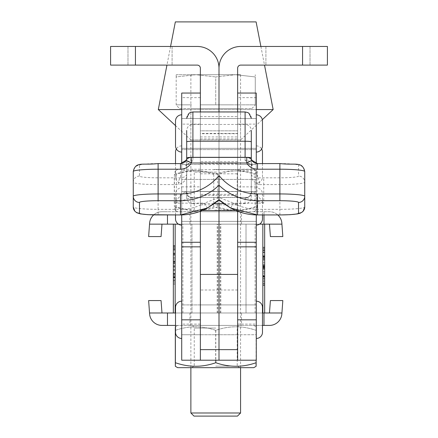 <?xml version="1.0" encoding="UTF-8"?>
<svg xmlns="http://www.w3.org/2000/svg" width="438" height="438" viewBox="0 0 438 438"><rect width="100%" height="100%" fill="white"/><g stroke="black" fill="none" stroke-linecap="round" stroke-linejoin="round"><path stroke-width="0.33" stroke-dasharray="2.19 1.64" d="M200.363 93.059L200.363 246.846L200.363 111.947L200.363 148.351L200.363 118.534L200.363 133.442L219 133.442L219 148.351L219 111.947L219 204.891L219 68.208A21.747 21.747 0 0 1 240.747 46.461L302.559 46.461L302.559 65.103L240.747 65.103A3.104 3.104 0 0 0 237.637 68.208L237.637 224.146L256.279 224.146L256.279 124.124L256.279 246.846L256.279 93.059M200.363 133.442L200.363 68.208A3.104 3.104 0 0 0 197.253 65.103L110.59 65.103L110.59 46.461L197.253 46.461A21.747 21.747 0 0 1 219 68.208L219 179.416L219 149.593L219 179.416L219 164.507L256.279 164.507L237.637 164.507L237.637 204.891L237.637 111.947L237.637 246.846L237.637 93.059M127.984 46.461L172.096 46.461L127.984 46.461L172.096 46.461L127.984 46.461L127.984 65.103L172.096 65.103L127.984 65.103L172.096 65.103L127.984 65.103L127.984 46.461M172.096 46.461L172.096 65.103L172.096 46.461M237.637 133.442L219 133.442L219 173.826L219 116.59L219 204.891L219 164.507L200.363 164.507L200.363 179.416L200.363 149.593L200.363 224.146L181.721 224.146L181.721 164.507L181.721 179.416L256.279 179.416L181.721 179.416L181.721 149.593L181.721 179.416L181.721 149.593L256.279 149.593L181.721 149.593L181.721 164.507L181.721 124.124L181.721 246.846L181.721 93.059M310.016 46.461L265.904 46.461L310.016 46.461L265.904 46.461L310.016 46.461L310.016 65.103L265.904 65.103L310.016 65.103L265.904 65.103L310.016 65.103L310.016 46.461M302.559 65.103L327.41 65.103L327.41 46.461L302.559 46.461M265.904 46.461L265.904 65.103L265.904 46.461M181.721 140.341L181.721 118.534L181.721 140.341M200.363 140.341L200.363 118.534L200.363 140.341M181.721 213.366L181.721 191.554L181.721 213.366M200.363 213.366L200.363 191.554L200.363 213.366M181.721 163.445L181.721 214.943M192.906 203.626A6.214 6.187 180 0 1 186.692 197.439L186.692 173.371C187.141 175.698 185.071 177.215 180.483 177.916A18.637 1.741 180 0 0 174.269 177.817L158.113 177.817A18.637 1.741 0 0 1 139.476 176.076L139.476 165.34A6.214 6.187 0 0 0 133.262 171.526L133.262 207.004A24.851 2.321 -0 0 0 158.113 209.326L158.113 184.579L174.269 184.579L174.269 203.139L191.839 197.533A18.637 1.741 0 0 1 192.906 198.113L192.906 203.626L214.237 203.626M237.637 194.346L200.363 194.346L200.363 133.727L237.637 133.727L237.637 194.346L237.637 191.444L200.363 191.444L200.363 130.825L237.637 130.825L237.637 191.444L219 191.444L219 203.626L219 191.444L200.363 191.444L200.363 194.346M186.692 197.439L186.692 130.633A6.214 6.187 180 0 1 192.906 124.452L245.094 124.452A6.214 6.187 180 0 1 251.308 130.633L251.308 197.439A6.214 6.187 180 0 1 245.094 203.626L245.094 198.113A18.637 1.741 0 0 1 246.161 197.533L263.731 203.139C259.154 197.023 255.244 193.158 252.02 191.543A12.428 1.161 180 0 0 251.308 191.926L251.308 197.439M223.763 203.626L245.094 203.626M185.887 160.467A6.214 6.187 180 0 0 185.86 160.505L185.86 166.018L186.692 163.932L186.692 159.366M180.483 163.598L180.483 177.916A6.214 2.064 -88.1 0 0 178.408 184.65C184.403 182.772 187.163 179.016 186.692 173.371L186.692 163.932L186.413 165.411C185.367 165.208 186.988 164.387 191.275 162.952L191.242 157.412M251.308 159.366L251.308 173.371C250.837 179.016 253.597 182.772 259.592 184.65A6.214 2.064 88.1 0 0 257.517 177.916C252.923 177.215 250.854 175.698 251.308 173.371L251.308 191.926L249.485 196.24L247.744 197.352A6.214 5.831 75.2 0 0 247.744 197.352A6.214 5.831 75.2 0 0 252.02 191.543M230.58 207.984A6.214 0.279 119 0 0 233.558 203.139L263.731 203.139L263.731 184.579L279.887 184.579L279.887 209.326A24.851 2.321 0 0 0 304.738 207.004L304.738 171.526A6.214 6.187 0 0 0 298.524 165.34L298.524 176.076A18.637 1.741 0 0 1 279.887 177.817L263.731 177.817A18.637 1.741 180 0 0 257.517 177.916L257.517 163.598M246.758 157.412L246.758 162.925L245.094 160.335A6.214 3.597 180 0 1 251.308 163.932L252.14 166.018L252.14 160.505M192.906 198.113A6.214 6.187 0 0 1 186.692 191.926A12.428 1.161 180 0 0 185.98 191.543C182.756 193.153 178.846 197.023 174.269 203.139L204.442 203.139A6.214 0.279 -119 0 0 207.42 207.984M279.887 214.927L279.887 209.326L257.517 209.326A49.319 49.1 180 0 1 233.558 203.139L219 197.511L204.442 203.139A49.319 49.1 180 0 1 180.483 209.326L158.113 209.326L158.113 214.927M252.14 166.018A6.214 6.187 0 0 0 246.758 162.925L191.275 162.952M192.906 157.384L192.906 160.335L191.242 162.925A6.214 6.187 0 0 0 185.86 166.018M192.906 160.335A6.214 3.597 180 0 0 186.692 163.932M185.98 191.543A6.214 5.831 -75.2 0 0 190.256 197.352A6.214 5.831 -75.2 0 0 190.262 197.357A6.214 5.831 -75.2 0 0 191.839 197.533L246.161 197.533A6.214 5.831 75.2 0 0 247.738 197.357L191.384 197.505L189.966 197.237L188.515 196.24L186.692 191.926M219 197.511L219 199.706M256.279 360.206L256.279 312.989L237.637 312.989L237.637 360.206L237.637 133.727M237.637 290.005L219 290.005L219 360.206L219 130.825L200.363 130.825L200.363 133.727M219 207.858L219 191.554L219 207.858M237.637 207.858L237.637 191.554L237.637 207.858M219 321.218L219 304.914L219 321.218M237.637 321.218L237.637 304.914L237.637 321.218M181.721 360.206L181.721 312.989L200.363 312.989L200.363 360.206L200.363 290.005L219 290.005L219 130.825L219 175.507L219 130.825L237.637 130.825L237.637 211.291M219 185.247L219 191.444L219 185.247M200.363 321.218L200.363 304.914L200.363 321.218M200.363 207.858L200.363 191.554L200.363 207.858M200.363 290.005L200.363 211.291M181.721 183.144L181.721 145.865L181.721 183.144A6.214 6.214 0 0 1 175.512 176.93L175.512 163.571M181.721 145.865A6.214 6.214 0 0 0 176.344 148.975M256.279 183.144L256.279 145.865L256.279 183.144A6.214 6.214 0 0 0 262.488 176.93L262.488 152.079M262.488 163.571L262.488 176.93M256.279 145.865A6.214 6.214 0 0 1 261.656 148.975M175.512 152.079L175.512 176.93M240.577 74.706L190.875 74.706L240.577 74.706L240.577 139.941L190.875 139.941L240.577 139.941L262.34 119.651M190.875 74.706L190.875 139.941L175.512 125.613M170.568 46.461L166.949 65.103M181.721 109.566L256.279 109.566M260.884 46.461L264.508 65.103M273.153 109.566L158.304 109.566M256.11 21.9L175.342 21.9M237.637 140.341L237.637 118.534L237.637 140.341M256.279 140.341L256.279 118.534L256.279 140.341M237.637 213.366L237.637 191.554L237.637 213.366M256.279 213.366L256.279 191.554L256.279 213.366M256.279 163.445L256.279 214.943M181.721 114.805L181.721 152.079L181.721 114.805M256.279 114.805L256.279 152.079L256.279 114.805M181.721 118.534L181.721 148.351L256.279 148.351L256.279 118.534L256.279 148.351L181.721 148.351L181.721 118.534L256.279 118.534L181.721 118.534M175.512 121.014L175.512 145.865M262.488 145.865L262.488 121.014M181.721 187.825L181.721 225.105L181.721 187.825A6.214 6.214 0 0 0 175.512 194.039L175.512 218.891M175.512 214.954L175.512 194.039M256.279 187.825L256.279 225.105L256.279 187.825A6.214 6.214 0 0 1 262.488 194.039L262.488 214.954M181.721 191.554L181.721 221.376L256.279 221.376L256.279 191.554L256.279 221.376L181.721 221.376L181.721 191.554L256.279 191.554L181.721 191.554M262.488 218.891L262.488 194.039M181.721 301.185L181.721 338.465L181.721 301.185M256.279 301.185L256.279 338.465L256.279 301.185M237.637 319.822L237.637 334.736L200.363 334.736L200.363 319.822L200.363 334.736L181.721 334.736L181.721 304.914L181.721 334.736L256.279 334.736L256.279 304.914L256.279 334.736L256.279 304.914L256.279 334.736L237.637 334.736L237.637 164.507M200.363 319.822L200.363 304.914L181.721 304.914L181.721 319.822L181.721 304.914L256.279 304.914L200.363 304.914L200.363 319.822L200.363 124.124L200.363 164.507L181.721 164.507L200.363 164.507M175.512 307.399L175.512 332.25M262.488 332.25L262.488 307.399M193.985 416.1L237.473 416.1M240.577 412.996L190.875 412.996M190.875 367.663L190.875 108.569L240.577 108.569L190.875 108.569M240.577 367.663L240.577 108.569M179.602 108.569L251.855 108.569L179.602 108.569L176.185 105.153L176.185 76.935L195.956 74.706L215.726 76.935L195.956 74.706L176.185 76.935L176.185 74.706L176.185 105.153M191.652 104.841L176.185 104.841L191.652 104.841M231.198 104.841L200.259 104.841L255.272 104.841L215.726 104.841L215.726 76.935L235.502 74.706L215.726 76.935L215.726 104.841L231.198 104.841M255.272 104.841L255.272 76.935L235.502 74.706L255.272 76.935L255.272 74.706L255.272 104.841L239.8 104.841L255.272 104.841M251.855 108.569L255.272 105.153M235.502 74.706L195.956 74.706L235.502 74.706M176.185 74.706L195.956 74.706L176.185 74.706M241.513 312.989L189.944 312.989L241.513 312.989L241.513 325.418L189.944 325.418L241.513 325.418M189.944 312.989L189.944 325.418M149.528 312.989L161.989 312.989L161.058 300.567L148.63 300.567L149.599 313.92A12.428 12.428 0 0 0 161.989 325.418L263.983 325.418L263.983 312.989L173.339 312.989L173.339 224.146L263.983 224.146L263.983 211.724L167.475 211.724L269.469 211.724A12.428 12.428 0 0 1 281.858 223.221L281.93 224.146L167.475 224.146L167.475 214.954M269.469 312.989L281.93 312.989L282.828 300.567L270.399 300.567L269.469 312.989L167.475 312.989L167.475 325.418M161.989 312.989L167.475 312.989M262.488 325.418L175.512 325.418M264.661 312.989L246.025 312.989L246.025 224.146L264.661 224.146L264.661 312.989L263.983 312.989M281.93 312.989L281.858 313.92A12.428 12.428 0 0 1 269.469 325.418L263.983 325.418M189.944 224.146L241.513 224.146L189.944 224.146L189.944 211.724L241.513 211.724L189.944 211.724M241.513 224.146L241.513 211.724M269.469 224.146L270.399 236.575L282.828 236.575L281.93 224.146M161.989 224.146L149.528 224.146L148.63 236.575L161.058 236.575L161.989 224.146L167.475 224.146M263.983 214.954L263.983 211.724L269.469 211.724A12.428 12.428 0 0 1 277.829 214.954M264.661 224.146L263.983 224.146M149.528 224.146L149.599 223.221A12.428 12.428 0 0 1 161.989 211.724L167.475 211.724L161.989 211.724A12.428 12.428 0 0 0 153.678 214.91M216.739 211.724L191.603 211.724L216.739 211.724M214.828 210.196L237.215 210.196L214.828 210.196M214.762 169.473L238.737 169.473L214.762 169.473M216.629 172.118L194.242 172.118L216.629 172.118M214.138 211.724L253.783 211.724L214.138 211.724M217.681 206.769C203.938 211.51 190.163 211.51 176.355 206.769L175.309 210.355L174.406 206.769C187.497 211.51 200.62 211.51 213.777 206.769C227.519 211.51 241.289 211.51 255.102 206.769L256.148 210.355L257.051 206.769C243.961 211.51 230.837 211.51 217.681 206.769L217.681 174.428C230.771 169.692 243.895 169.692 257.051 174.428L256.148 170.842L255.102 174.428L255.102 206.769M214.138 169.473L253.783 169.473L214.138 169.473M255.102 174.428C241.36 169.692 227.585 169.692 213.777 174.428C200.686 169.692 187.563 169.692 174.406 174.428L175.309 170.842L176.355 174.428C190.097 169.692 203.873 169.692 217.681 174.428M257.051 174.428L257.051 206.769M213.777 174.428L213.777 206.769M174.406 174.428L174.406 206.769M176.355 174.428L176.355 206.769M253.783 367.663L177.675 367.663M215.699 366.141L237.215 366.141L215.699 366.141M215.759 328.057L194.242 328.057L215.759 328.057M175.315 362.713C188.729 367.449 202.181 367.449 215.66 362.713C229.101 367.449 242.575 367.449 256.077 362.713C256.099 367.449 256.12 367.449 256.142 362.713M175.375 330.367C188.816 325.631 202.29 325.631 215.792 330.367C229.211 325.631 242.657 325.631 256.142 330.367C256.12 325.631 256.099 325.631 256.077 330.367C242.641 325.631 229.167 325.631 215.66 330.367C202.246 325.631 188.794 325.631 175.315 330.367M256.142 360.206L256.142 330.367C256.12 325.631 256.099 325.631 256.077 330.367L256.077 362.713M215.66 330.367L215.66 362.713M215.792 330.367L215.792 360.206M262.8 276.734L262.8 247.185L262.8 267.541L264.661 267.541L264.661 247.185L264.661 285.494L264.661 267.541L262.8 267.541L262.8 257.035L264.661 257.018L264.661 247.7L264.661 285.494L264.661 247.185L264.661 285.494L264.661 250.804L264.661 257.018L262.8 257.018L262.8 247.7L264.661 247.7L264.661 250.974L264.661 247.7L262.8 247.7L262.8 249.255L264.661 249.255L264.661 285.494L264.661 249.255L262.8 249.255L262.8 247.7L264.661 247.7L262.8 247.7L262.8 249.255L264.661 249.255L262.8 249.255L262.8 250.947L264.661 250.947L262.8 250.947L262.8 266.337L264.661 266.337L262.8 266.337L262.8 249.255L264.661 249.255L262.8 249.255L262.8 247.7L264.661 247.7L262.8 247.7L262.8 250.394L264.661 250.394L262.8 250.394L262.8 262.773L264.661 262.773L262.8 262.773L262.8 275.869L264.661 275.869L262.8 275.869L262.8 283.939L264.661 283.939L264.661 268.417L264.661 283.939L262.8 283.939L262.8 285.494L264.661 285.494L262.8 285.494L262.8 276.734L264.661 276.734M264.661 281.7L264.661 250.974L264.661 284.979L264.661 267.892L264.661 284.979L264.661 281.7L262.8 281.7L262.8 250.974L264.661 250.974L262.8 250.974L262.8 249.255L264.661 249.255L262.8 249.255L262.8 281.7L264.661 281.7L262.8 281.7L262.8 283.424L264.661 283.424L262.8 283.424L262.8 284.979L264.661 284.979L264.661 247.185L264.661 284.979L262.8 284.979L262.8 283.424L264.661 283.424L262.8 283.424L262.8 267.892L264.661 267.892L262.8 267.892L262.8 281.7L264.661 281.7M173.339 312.989L237.637 312.989L237.637 224.146L219 224.146L246.025 224.146L246.025 312.989L219 312.989L219 224.146L173.339 224.146M259.586 224.146L237.637 224.146L256.279 224.146L256.279 312.989L237.637 312.989L262.488 312.989M237.637 312.989L237.637 224.146L237.637 312.989M219 312.989L219 224.146L219 312.989L200.363 312.989L200.363 224.146L219 224.146L219 312.989M262.8 281.7L262.8 283.424L264.661 283.424L262.8 283.424L262.8 284.979L264.661 284.979L262.8 284.979L262.8 283.424L264.661 283.424L262.8 283.424L262.8 281.7M262.8 257.265L262.8 285.494L262.8 247.185L262.8 258.573L262.8 247.185L262.8 257.265L264.661 257.265M262.8 276.613L262.8 268.417L262.8 276.29L264.661 276.296L262.8 276.29L262.8 283.939L264.661 283.939L262.8 283.939L262.8 279.039L264.661 279.039L262.8 279.039L262.8 275.206L264.661 275.206L262.8 275.206L262.8 273.071L264.661 273.071L262.8 273.071L262.8 276.279L264.661 276.279L262.8 276.279L262.8 285.494L262.8 276.613L264.661 276.613M262.8 276.175L264.661 276.175M262.8 268.642L264.661 268.642M262.8 257.254L264.661 257.254M262.8 255.223L262.8 285.494L262.8 247.185L264.661 247.185L262.8 247.185L264.661 247.185L262.8 247.185L262.8 255.223L264.661 255.223M262.8 248.735L264.661 248.735L264.661 266.671L264.661 248.735L262.8 248.735M262.8 258.13L264.661 258.13M262.8 258.573L264.661 258.573L262.8 258.573M262.8 266.337L264.661 266.337L262.8 266.337L262.8 267.892L264.661 267.892L262.8 267.892L262.8 266.337M262.8 285.494L262.8 267.541L262.8 285.494L264.661 285.494M262.8 276.323L264.661 276.323L262.8 276.323M262.8 266.047L264.661 266.047L262.8 266.047M262.8 250.804L264.661 250.804L262.8 250.804M262.8 257.018L264.661 257.035M262.8 247.7L264.661 247.7L262.8 247.7L264.661 247.7L262.8 247.7L262.8 249.255L264.661 249.255L262.8 249.255L262.8 247.7M262.8 252.71L264.661 252.71M262.8 249.255L264.661 249.255L262.8 249.255M262.8 252.66L264.661 252.66M262.8 278.398L264.661 278.398M262.8 280.32L264.661 280.32L262.8 280.32M262.8 281.869L264.661 281.869L262.8 281.869M262.8 256.597L264.661 256.597M262.8 276.526L264.661 276.526L262.8 276.526M262.8 266.671L264.661 266.671M262.8 256.608L264.661 256.608M262.8 256.389L264.661 256.389M262.8 268.417L264.661 268.417M262.8 277.161L264.661 277.161M262.8 283.939L264.661 283.939M262.8 267.147L264.661 267.147M262.8 271.516L264.661 271.516M262.8 260.002L264.661 260.002M262.8 256.115L264.661 256.115M262.8 252.31L264.661 252.31M262.8 259.63L264.661 259.63M262.8 269.447L264.661 269.447M262.8 264.744L264.661 264.744M262.8 264.963L264.661 264.963M262.8 284.979L264.661 284.979L262.8 284.979M175.2 273.109L175.2 262.061L175.2 273.109M173.339 273.109L173.339 262.061L173.339 273.109M173.339 253.071L173.339 277.09L173.339 245.598L173.339 277.09L173.339 253.071L175.2 253.071L175.2 276.23L175.2 246.89L173.339 246.89L173.339 245.598L173.339 277.522L173.339 245.598L173.339 276.23L173.339 246.89L173.339 276.23L173.339 246.89L175.2 246.89L175.2 245.598L173.339 245.598L173.339 261.656L173.339 245.598L175.2 245.598L175.2 261.656L173.339 261.656L173.339 277.522L173.339 261.656L175.2 261.656L175.2 245.598L175.2 246.89L173.339 246.89L175.2 246.89L175.2 253.996L173.339 253.996L175.2 253.991L175.2 269.857L173.339 269.857M175.2 249.315L175.2 277.955L175.2 247.322L175.2 274.363L173.339 274.363L173.339 246.03L173.339 277.09L173.339 246.03L173.339 277.09L173.339 262.855L173.339 277.09L173.339 274.363L175.2 274.363L175.2 248.757L173.339 248.757L175.2 248.757L175.2 247.322L173.339 247.322L173.339 246.03L173.339 277.955L173.339 246.03L173.339 257.675L173.339 247.322L175.2 247.322L175.2 246.03L173.339 246.03L175.2 246.03L175.2 247.322L173.339 247.322L175.2 247.322L175.2 248.729L173.339 248.729L175.2 248.729L175.2 261.557L173.339 261.557L175.2 261.557L175.2 247.322L173.339 247.322L175.2 247.322L175.2 246.03L173.339 246.03L175.2 246.03L175.2 247.322L173.339 247.322L175.2 247.322L175.2 274.363L173.339 274.363L175.2 274.363L175.2 275.798L173.339 275.798L175.2 275.798L175.2 277.09L173.339 277.09L175.2 277.09L175.2 275.798L173.339 275.798L175.2 275.798L175.2 262.855L173.339 262.855L175.2 262.855L175.2 274.363L173.339 274.363L175.2 274.363L175.2 275.798L173.339 275.798L175.2 275.798L175.2 277.09L173.339 277.09L175.2 277.09L175.2 275.798L173.339 275.798L175.2 275.798L175.2 248.757L173.339 248.757L175.2 248.757L175.2 247.322L173.339 247.322L175.2 247.322L175.2 246.03L173.339 246.03L175.2 246.03L175.2 247.322L173.339 247.322L175.2 247.322L175.2 249.315L173.339 249.315M191.975 312.989L191.975 224.146L191.975 312.989M178.414 224.146L200.363 224.146L181.721 224.146L181.721 312.989L200.363 312.989L175.512 312.989M200.363 312.989L200.363 224.146L200.363 312.989M175.2 249.512L173.339 249.512M175.2 257.675L173.339 257.675L175.2 257.675M175.2 250.673L173.339 250.673M175.2 277.051L173.339 277.051M175.2 277.955L173.339 277.955M175.2 248.987L173.339 248.987M175.2 247.322L173.339 247.322L175.2 247.322L175.2 246.03L173.339 246.03L175.2 246.03L175.2 247.322L173.339 247.322L175.2 247.322L173.339 247.322L175.2 247.322L175.2 246.03L173.339 246.03L175.2 246.03L175.2 247.322L173.339 247.322L175.2 247.322L175.2 248.729L173.339 248.729L175.2 248.729L175.2 261.557L173.339 261.557L175.2 261.557L175.2 247.322L173.339 247.322L175.2 247.322L175.2 246.03L173.339 246.03L175.2 246.03L175.2 247.322L173.339 247.322L175.2 247.322M175.2 258.973L175.2 274.046L175.2 258.973L173.339 258.973L173.339 274.046L173.339 258.973L175.2 258.973M175.2 273.964L173.339 273.964M175.2 274.046L173.339 274.046M175.2 269.857L175.2 277.522L173.339 277.522L175.2 277.522L175.2 261.656L175.2 277.522L175.2 276.23L173.339 276.23L175.2 276.23L175.2 277.522L173.339 277.522L175.2 277.522L175.2 270.12L173.339 270.12M175.2 270.224L175.2 245.598L175.2 261.743L173.339 261.743L175.2 261.743L175.2 276.23L173.339 276.23L175.2 276.23L175.2 270.224L173.339 270.224M175.2 270.12L175.2 269.759L173.339 269.759M175.2 269.759L175.2 246.89L173.339 246.89M175.2 263.479L173.339 263.479M175.2 246.89L175.2 277.09L175.2 245.598L173.339 245.598L175.2 245.598L175.2 261.656L173.339 261.656L175.2 261.656L175.2 245.598L173.339 245.598M175.2 254.719L173.339 254.719M175.2 255.086L173.339 255.086M175.2 275.798L173.339 275.798L175.2 275.798L173.339 275.798L175.2 275.798L173.339 275.798L175.2 275.798L175.2 277.09L173.339 277.09L175.2 277.09L173.339 277.09L175.2 277.09L175.2 275.798L173.339 275.798L175.2 275.798L173.339 275.798L175.2 275.798L175.2 277.09L173.339 277.09L175.2 277.09L175.2 275.798L173.339 275.798L175.2 275.798L175.2 274.347L173.339 274.341L175.2 274.347L175.2 275.798L173.339 275.798L175.2 275.798L175.2 277.09L173.339 277.09L175.2 277.09L175.2 275.798L173.339 275.798L175.2 275.798L175.2 274.341L173.339 274.347L175.2 274.341L175.2 275.798M175.2 262.855L173.339 262.855L175.2 262.855M175.2 277.522L175.2 261.656L175.2 277.522M175.2 261.743L173.339 261.743L175.2 261.743M175.2 253.257L173.339 253.257M175.2 253.378L173.339 253.378M175.2 245.598L175.2 253.191L173.339 253.191M173.339 279.871L173.339 274.106L173.339 280.577L173.339 279.871L175.2 279.871L175.2 274.106L173.339 274.106L175.2 274.106L175.2 277.385L173.339 277.385M175.2 277.385L175.2 280.577L173.339 280.577L173.339 266.342L173.339 280.577L175.2 280.577L175.2 279.871M175.2 281.223L175.2 266.342L175.2 281.223L173.339 281.223L175.2 281.223M175.2 265.696L175.2 273.46L175.2 265.696L173.339 265.696L173.339 273.46L173.339 265.696L175.2 265.696M175.2 280.577L173.339 280.577L175.2 280.577M175.2 279.86L173.339 279.86M175.2 267.06L173.339 267.06M175.2 266.342L173.339 266.342L175.2 266.342M175.2 267.054L173.339 267.054M175.2 273.46L173.339 273.46L175.2 273.46M175.2 266.966L173.339 266.966M175.2 273.569L173.339 273.569M175.2 277.577L173.339 277.577M200.363 195.441L237.637 195.441M200.363 136.941L237.637 136.941M200.363 138.928L237.637 138.928M200.363 163.451L237.637 163.451M135.441 46.461L135.441 65.103M200.363 170.667L181.721 170.667M200.363 97.641L181.721 97.641M200.363 169.243L181.721 169.243M139.476 165.34A18.637 1.741 0 0 1 158.113 163.598M192.906 124.452L192.906 112.09L245.094 112.09L245.094 124.452M279.887 163.598A18.637 1.741 0 0 1 298.524 165.34M246.758 162.925L191.242 162.925M174.269 177.817L174.269 184.579A12.428 1.161 0 0 1 178.408 184.65M259.592 184.65A12.428 1.161 0 0 1 263.731 184.579L263.731 177.817M279.887 177.817L279.887 184.579A24.851 2.321 180 0 0 304.738 182.257A6.214 6.187 0 0 0 298.524 176.076M139.476 176.076A6.214 6.187 0 0 0 133.262 182.257A24.851 2.321 180 0 0 158.113 184.579L158.113 177.817M186.692 118.276A6.214 6.187 0 0 1 192.906 112.09L192.906 111.947M245.094 111.947L245.094 112.09A6.214 6.187 0 0 1 251.308 118.276M245.094 160.335L245.094 157.384M245.094 198.113A6.214 6.187 0 0 0 251.308 191.926M257.517 214.927L257.517 209.326M180.483 209.326L180.483 214.927M237.637 161.682L200.363 161.682M237.637 169.67L200.363 169.67M237.637 210.508L235.71 210.508M202.29 210.508L200.363 210.508M256.279 170.667L237.637 170.667M256.279 97.641L237.637 97.641M256.279 169.243L237.637 169.243M255.119 312.989L255.119 224.146M220.161 312.989L220.161 224.146M220.823 312.989L220.823 224.146M256.279 186.873L237.637 186.873M237.637 324.098L256.279 324.098M262.8 265.57L264.661 265.57M182.881 312.989L182.881 224.146M217.839 312.989L217.839 224.146M217.177 312.989L217.177 224.146M181.721 186.873L200.363 186.873M200.363 324.098L181.721 324.098M175.2 260.917L173.339 260.917M200.363 204.891L237.637 204.891M200.363 116.59L237.637 116.59M200.363 173.826L237.637 173.826M251.308 163.932L251.587 165.411C252.633 165.208 251.012 164.387 246.725 162.952L246.725 162.952M238.737 169.473L237.215 172.118L237.215 210.196L239.854 211.724M177.675 211.724L175.309 210.355M177.675 169.473L175.309 170.842M192.715 169.473L194.242 172.118L194.242 210.196L191.603 211.724M253.783 169.473L256.148 170.842M253.783 211.724L256.148 210.355M238.737 325.418L237.215 328.057L237.215 366.141L239.854 367.663M177.675 325.418L175.512 326.666M192.715 325.418L194.242 328.057L194.242 366.141L191.603 367.663M253.783 325.418L256.11 326.759M237.637 124.124L256.279 124.124M175.2 282.849L173.339 282.849M175.2 262.061L173.339 262.061M200.363 124.124L181.721 124.124M175.2 284.158L173.339 284.158M175.2 263.369L173.339 263.369"/><path stroke-width="0.66" d="M256.279 163.445L256.279 93.059L237.637 93.059L237.637 111.947L237.637 68.208A3.104 3.104 0 0 1 240.747 65.103L327.41 65.103L327.41 46.461L240.747 46.461A21.747 21.747 0 0 0 219 68.208A21.747 21.747 0 0 0 197.253 46.461L135.441 46.461L135.441 65.103L197.253 65.103A3.104 3.104 0 0 1 200.363 68.208L200.363 111.947L200.363 93.059L181.721 93.059L181.721 163.445M219 68.208L219 111.947L219 68.208M135.441 46.461L110.59 46.461L110.59 65.103L135.441 65.103M181.721 214.943L181.721 360.206L200.363 360.206L200.363 319.822L181.721 319.822M207.42 207.984A6.214 0.279 -119 0 0 207.453 207.995L180.483 214.954L147.94 214.686L140.423 213.908L136.755 212.742L134.866 211.236L133.262 207.004L133.262 171.526C135.851 161.091 141.781 165.4 158.113 163.571L158.113 193.946L180.483 193.946A49.319 49.1 0 0 0 219 175.507L219 185.247A55.527 55.287 180 0 1 180.483 200.714L158.113 200.714A18.637 1.741 180 0 0 139.476 202.455L139.476 213.186A18.637 1.741 180 0 0 158.113 214.927L180.483 214.927L180.483 193.946M214.237 203.626L223.763 203.626M251.308 130.633L251.308 159.366M219 175.507A49.319 49.1 0 0 0 257.517 193.946L279.887 193.946L279.887 169.205A24.851 2.321 180 0 1 304.738 171.526L304.738 207.004A6.214 6.187 0 0 1 298.524 213.186L298.524 202.455A18.637 1.741 180 0 0 279.887 200.714L257.517 200.714A55.527 55.287 180 0 1 219 185.247L219 199.706L230.536 207.962A6.214 0.279 119 0 0 230.547 207.995A6.214 0.279 119 0 0 230.58 207.984M219 199.733C219.641 199.805 215.792 202.559 207.453 207.995A6.214 0.279 -119 0 0 207.464 207.962L219 199.733C218.359 199.805 222.208 202.559 230.547 207.995L257.517 214.954L257.517 193.946M186.692 159.366L186.692 130.633M304.738 171.526C302.149 161.091 296.219 165.4 279.887 163.571L279.887 169.205L257.517 169.205A12.428 12.373 180 0 1 246.758 163.018A6.214 0.504 -30.1 0 1 252.135 160.483A6.214 0.504 -30.1 0 1 252.14 160.505A6.214 6.187 0 0 0 257.517 163.598L279.887 163.571L257.517 163.598M180.483 163.598L158.113 163.571L180.483 163.598A6.214 6.187 0 0 0 185.86 160.505A6.214 0.504 30.1 0 1 185.865 160.483A6.214 0.504 30.1 0 1 191.242 163.018A12.428 12.373 180 0 1 180.483 169.205L158.113 169.205A24.851 2.321 180 0 0 133.262 171.526M235.71 210.508L219 210.508L219 203.626L219 360.206L200.363 360.206L200.363 211.291M237.637 211.291L237.637 360.206L237.637 319.822L256.279 319.822L256.279 246.846L237.637 246.846M202.29 210.508L219 210.508L219 360.206L256.279 360.206L256.279 319.822M176.344 148.975A6.214 6.214 0 0 0 175.512 152.079L175.512 163.571M261.656 148.975A6.214 6.214 0 0 1 262.488 152.079L262.488 163.571M170.568 46.461L175.342 21.9L256.11 21.9L260.884 46.461M166.949 65.103L158.304 109.566L181.721 109.566M256.279 109.566L273.153 109.566L264.508 65.103M262.34 119.651L273.153 109.566M175.512 125.613L158.304 109.566M256.279 214.943L256.279 246.846M181.721 114.805A6.214 6.214 0 0 0 175.512 121.014L175.512 145.865A6.214 6.214 0 0 0 181.721 152.079M256.279 152.079A6.214 6.214 0 0 0 262.488 145.865L262.488 121.014A6.214 6.214 0 0 0 256.279 114.805M181.721 225.105A6.214 6.214 0 0 1 175.512 218.891L175.512 214.954M256.279 225.105A6.214 6.214 0 0 0 262.488 218.891L262.488 214.954M181.721 301.185A6.214 6.214 0 0 0 175.512 307.399L175.512 332.25A6.214 6.214 0 0 0 181.721 338.465M256.279 338.465A6.214 6.214 0 0 0 262.488 332.25L262.488 307.399A6.214 6.214 0 0 0 256.279 301.185M190.875 412.996L240.577 412.996L237.473 416.1L193.985 416.1L190.875 412.996L190.875 367.663M240.577 412.996L240.577 367.663M167.475 325.418L161.989 325.418A12.428 12.428 0 0 1 149.599 313.92L148.63 300.567L161.058 300.567L161.989 312.989L167.475 312.989L167.475 325.418L175.512 325.418M281.93 312.989L269.469 312.989L270.399 300.567L282.828 300.567L281.858 313.92A12.428 12.428 0 0 1 269.469 325.418L262.488 325.418M263.983 312.989L263.983 325.418M175.512 312.989L167.475 312.989M269.469 312.989L264.661 312.989L264.661 224.146L259.586 224.146M277.829 214.954A12.428 12.428 0 0 1 281.858 223.221L282.828 236.575L270.399 236.575L269.469 224.146L264.661 224.146M149.528 224.146L161.989 224.146L161.058 236.575L148.63 236.575L149.599 223.221A12.428 12.428 0 0 1 153.678 214.91M161.989 224.146L167.475 224.146L167.475 214.954M167.475 224.146L178.414 224.146M263.983 224.146L263.983 214.954M175.342 366.316L177.675 367.663L253.783 367.663L256.11 366.316M215.792 360.206L215.792 362.713C202.356 367.449 188.882 367.449 175.375 362.713C175.353 367.449 175.337 367.449 175.315 362.713C175.337 367.449 175.353 367.449 175.375 362.713L175.375 330.367C175.353 325.631 175.337 325.631 175.315 330.367C175.337 325.631 175.353 325.631 175.375 330.367M256.077 362.713C256.099 367.449 256.12 367.449 256.142 362.713C242.729 367.449 229.277 367.449 215.792 362.713M256.142 360.206L256.142 362.713M175.315 330.367L175.315 362.713M262.488 312.989L264.661 312.989M173.339 312.989L173.339 224.146M302.559 46.461L302.559 65.103M200.363 242.263L181.721 242.263M230.536 207.962A55.527 55.287 0 0 0 257.517 214.927L279.887 214.927A18.637 1.741 180 0 0 298.524 213.186M180.483 214.927A55.527 55.287 0 0 0 207.464 207.962M257.517 169.205L257.517 163.571L252.135 160.483A6.214 6.214 0 0 0 246.758 157.384L246.758 163.018L191.242 163.018L191.242 157.384L246.758 157.412A6.214 6.187 0 0 1 252.14 160.505M251.308 141.819A6.214 0.58 180 0 0 245.094 141.239L192.906 141.239L192.906 157.319L245.094 157.319L245.094 111.947L192.906 111.947L192.906 141.239A6.214 0.58 180 0 0 186.692 141.819M139.476 202.455A6.214 6.187 0 0 1 133.262 196.268A24.851 2.321 -0 0 1 158.113 193.946L158.113 200.714M279.887 200.714L279.887 193.946A24.851 2.321 0 0 1 304.738 196.268A6.214 6.187 0 0 1 298.524 202.455M245.094 157.384L245.094 157.319A6.214 0.58 180 0 1 251.308 157.899M186.692 157.899A6.214 0.58 180 0 1 192.906 157.319L192.906 157.384M180.483 169.205L180.483 163.571L185.865 160.483A6.214 6.214 0 0 1 191.242 157.384L246.758 157.412M185.887 160.467A6.214 6.187 180 0 1 191.242 157.412M257.517 214.927L279.887 214.954L290.06 214.686L297.577 213.908L300.2 213.224L302.538 211.839L303.134 211.236L304.738 207.004M133.262 207.004A6.214 6.187 0 0 0 139.476 213.186M237.637 349.644L200.363 349.644M237.637 274.418L200.363 274.418M256.279 242.263L237.637 242.263M161.989 312.989L149.528 312.989M269.469 224.146L281.93 224.146M262.844 312.989L262.844 224.146M175.156 312.989L175.156 224.146M200.363 246.846L181.721 246.846M245.094 111.947L247.782 112.561L248.976 113.311L251.308 118.161M192.906 111.947L190.218 112.561L189.024 113.311L186.692 118.161"/></g></svg>
